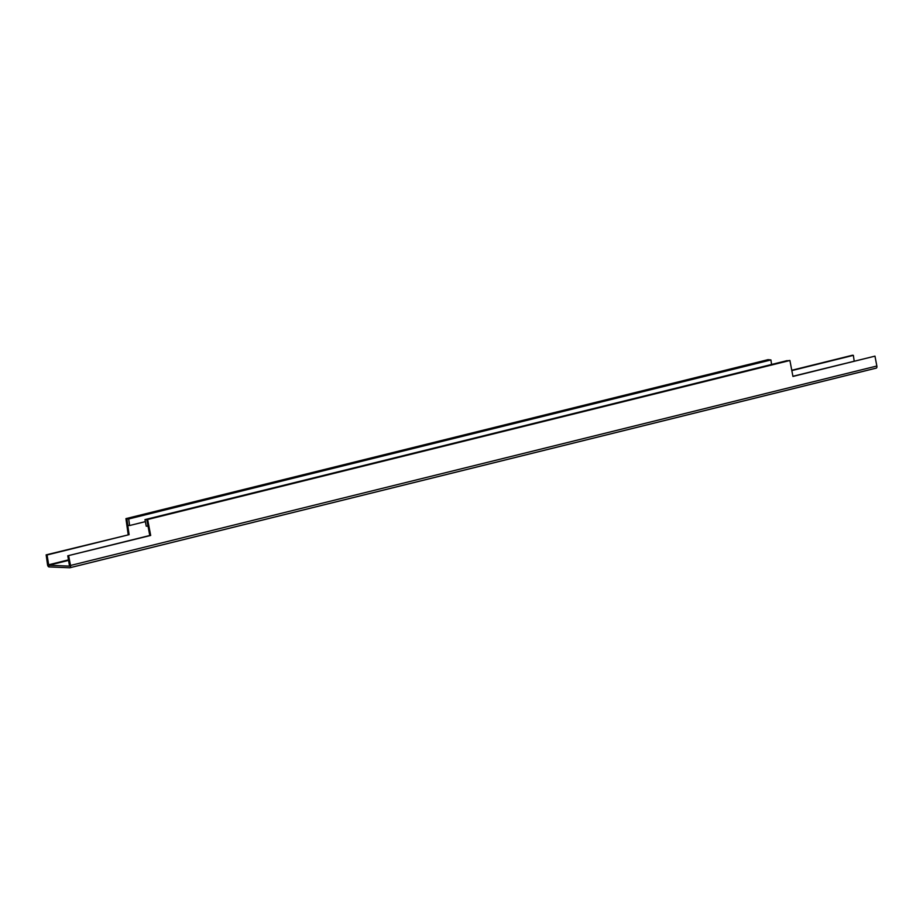 <?xml version="1.0" encoding="UTF-8"?>
<svg xmlns="http://www.w3.org/2000/svg" width="923" height="923" viewBox="0 0 923 923"><rect width="100%" height="100%" fill="white"/><g stroke="black" fill="none" stroke-linecap="round" stroke-linejoin="round"><path stroke-width="1.38" d="M70.09 567.68L876.077 368.139A2.123 1.108 -103.9 0 0 876.239 368.127A2.123 1.108 -103.9 0 0 876.85 366.016L874.969 356.14L792.938 376.446L789.903 360.489L789.015 360.535L146.757 519.534L787.238 360.605L144.98 519.614L146.238 526.191L148.015 526.11L146.757 519.534L149.791 535.49L150.68 535.455L67.771 555.796L149.791 535.49M49.023 566.93L47.061 554.977L46.15 554.861L47.535 564.714A2.123 1.108 -103.9 0 0 49.023 566.93L69.767 567.76A2.123 1.108 -103.9 0 0 69.929 567.737A2.123 1.108 -103.9 0 0 70.54 565.637L68.66 555.761M789.903 360.489L147.645 519.499L150.68 535.455M874.969 356.14L792.915 376.272M147.645 519.499L144.98 519.614M68.637 560.365L48.757 565.291L69.525 566.111L67.771 555.796M46.15 554.861L129.093 534.671L47.061 554.977M854.179 361.101L853.371 355.355L852.46 355.24L791.761 370.273M128.17 534.555L125.943 518.634L768.201 359.624L126.855 518.749L129.093 534.671M853.371 355.355L791.83 370.584M125.943 518.634L769.113 359.739L770.936 359.958L128.678 518.968L126.855 518.749L127.778 525.314L129.601 525.533L128.678 518.968M771.57 364.493L770.936 359.958M145.361 521.633L129.601 525.533M69.652 565.672L876.85 366.016M48.446 564.83L68.544 559.857M876.239 368.127L69.929 567.737"/></g></svg>
